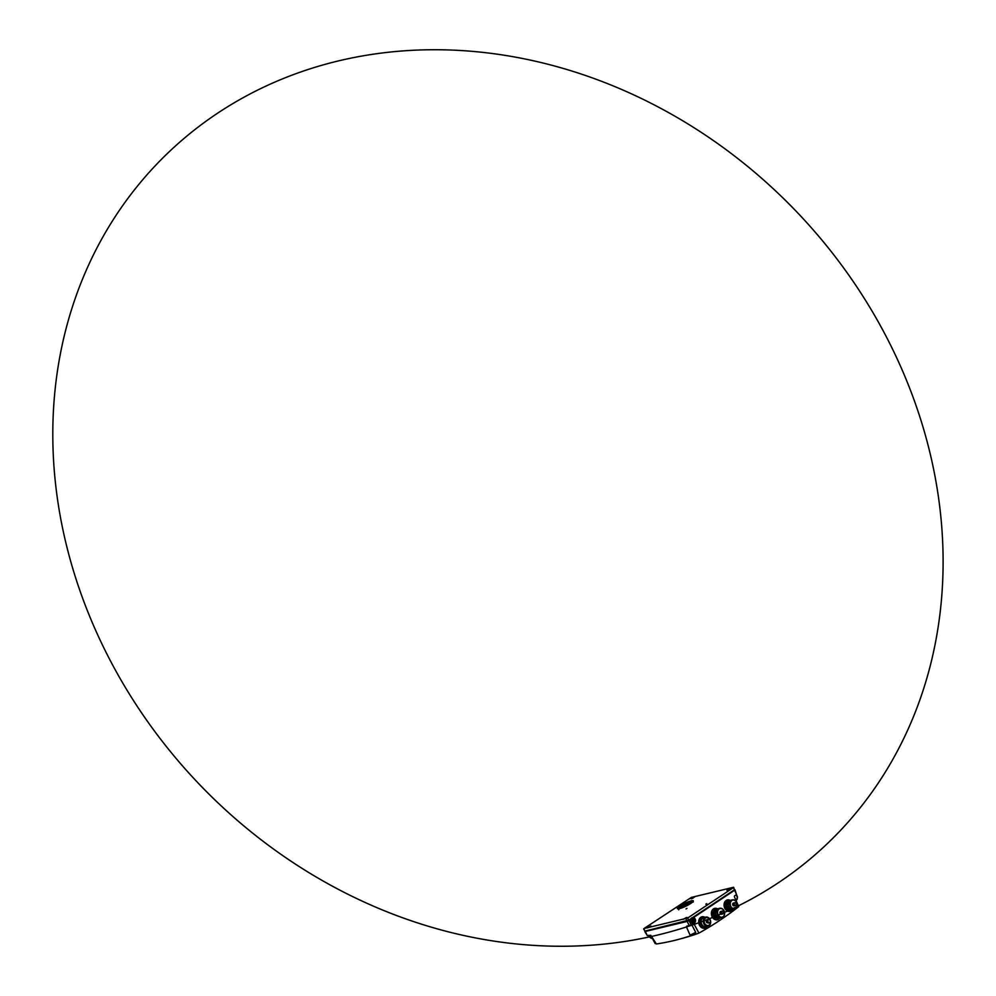 <?xml version="1.0" encoding="UTF-8"?>
<svg xmlns="http://www.w3.org/2000/svg" width="996" height="996" viewBox="0 0 996 996"><rect width="100%" height="100%" fill="white"/><g stroke="black" fill="none" stroke-linecap="round" stroke-linejoin="round"><path stroke-width="1.49" d="M721.814 911.265A1.432 1.121 -103.5 0 1 723.046 913.805A1.432 1.121 -103.5 0 1 721.814 911.265M722.013 911.415A1.245 0.971 -103.5 0 1 723.532 912.585A1.245 0.971 -103.5 0 1 722.1 913.531A1.245 0.971 -103.5 0 1 722.013 911.415M722.1 911.141L721.776 911.228A1.432 1.121 76.5 0 0 722.449 914.004L722.76 913.93M721.029 912.05A0.909 0.71 76.5 0 0 721.403 913.618M721.191 911.365L720.755 911.465A1.432 1.121 76.5 0 0 721.428 914.253L721.863 914.154A1.432 1.121 -103.5 0 1 721.191 911.365A1.432 1.121 -103.5 0 1 721.49 911.34M718.801 908.688A4.781 3.723 -103.5 0 1 719.747 908.265A4.781 3.723 -103.5 0 1 724.291 911.415A4.781 3.723 -103.5 0 1 722.934 917.142A4.781 3.723 -103.5 0 1 721.988 917.565A4.781 3.723 -103.5 0 1 717.444 914.415A4.781 3.723 -103.5 0 1 718.801 908.688M719.174 908.95A4.42 3.436 -103.5 0 1 724.578 913.133A4.42 3.436 -103.5 0 1 719.498 916.507A4.42 3.436 -103.5 0 1 719.174 908.95M719.747 908.265L718.216 908.638A4.781 3.723 76.5 0 0 715.726 914.154A4.781 3.723 76.5 0 0 720.457 917.926L721.988 917.565M734.774 902.712L734.463 902.787A1.432 1.121 -103.5 0 1 735.733 905.376A1.432 1.121 -103.5 0 1 734.5 902.837A1.432 1.121 76.5 0 0 735.135 905.576L735.446 905.501M734.699 902.986A1.245 0.971 -103.5 0 1 736.218 904.156A1.245 0.971 -103.5 0 1 734.787 905.103A1.245 0.971 -103.5 0 1 734.699 902.986M733.716 903.609A0.909 0.71 76.5 0 0 734.089 905.19M733.878 902.936L733.442 903.036A1.432 1.121 76.5 0 0 734.114 905.825L734.55 905.725A1.432 1.121 -103.5 0 1 733.878 902.936A1.432 1.121 -103.5 0 1 734.177 902.911M731.487 900.247A4.781 3.723 -103.5 0 1 732.433 899.836A4.781 3.723 -103.5 0 1 736.978 902.986A4.781 3.723 -103.5 0 1 735.621 908.713A4.781 3.723 -103.5 0 1 734.675 909.124A4.781 3.723 -103.5 0 1 730.13 905.987A4.781 3.723 -103.5 0 1 731.487 900.247M731.861 900.521A4.42 3.436 -103.5 0 1 737.264 904.704A4.42 3.436 -103.5 0 1 732.185 908.078A4.42 3.436 -103.5 0 1 731.861 900.521M732.433 899.836L730.902 900.21A4.781 3.723 76.5 0 0 728.412 905.713A4.781 3.723 76.5 0 0 733.143 909.497L734.675 909.124M709.737 922.632A1.681 1.307 76.5 0 0 709.613 919.756A1.681 1.307 76.5 0 0 707.683 921.039A1.681 1.307 76.5 0 0 709.737 922.632M709.725 922.744A1.793 1.394 76.5 0 0 708.53 919.42A1.793 1.394 76.5 0 0 709.725 922.744M708.53 919.42L708.094 919.52A1.793 1.394 76.5 0 0 708.94 923.006L709.364 922.906M704.931 917.49A4.681 3.648 -103.5 0 1 705.853 917.092A4.681 3.648 -103.5 0 1 710.061 919.569A4.681 3.648 -103.5 0 1 708.044 926.193A4.681 3.648 -103.5 0 1 703.587 923.118A4.681 3.648 -103.5 0 1 704.931 917.49M705.616 917.976A4.021 3.137 -103.5 0 1 710.534 921.786A4.021 3.137 -103.5 0 1 705.903 924.861A4.021 3.137 -103.5 0 1 705.616 917.976M705.853 917.092L703.736 917.59A4.681 3.648 76.5 0 0 702.815 918.001A4.681 3.648 76.5 0 0 701.483 923.616A4.681 3.648 76.5 0 0 705.927 926.703L708.044 926.193M727.578 910.991A477.445 413.689 -133.6 0 0 713.547 140.673A477.445 413.689 -133.6 0 0 52.875 442.336A477.445 413.689 -133.6 0 0 727.578 910.991M645.134 931.123L647.338 935.63L650.998 935.63L656.376 943.984A473.05 281.046 52.8 0 0 690.377 935.817L686.53 927.102L686.655 926.205L689.344 925.545L687.115 921.425L688.946 920.578L691.174 924.699L692.942 923.529A0.959 0.747 -103.5 0 1 693.963 923.902L698.943 933.103A476.424 370.773 76.5 0 0 738.733 906.659L734.5 896.973A0.959 0.747 76.5 0 1 734.749 895.753L736.517 894.57L734.5 889.851M698.943 933.103A474.619 281.98 52.8 0 1 682.023 938.431M655.517 943.561A474.619 281.98 52.8 0 1 655.181 943.61L650.649 935.219M690.776 919.495L690.726 920.341M733.678 887.324L734.413 889.814L733.367 887.324L691.361 897.408L644.026 928.533L687.626 918.063L688.734 920.155L691.1 918.586M733.305 887.71L687.626 918.063M685.995 908.937L686.929 908.402L685.995 908.937M645.246 928.309L647.114 927.251L645.246 928.309M686.095 918.499L687.962 917.453L686.095 918.499M689.655 898.803L691.523 897.745L689.655 898.803M730.491 888.992L732.359 887.946L730.491 888.992M679.484 908.651A8.864 1.519 154 0 1 677.405 908.638A8.864 1.519 154 0 1 682.123 904.717A8.864 1.519 154 0 1 691.249 900.832A8.864 1.519 154 0 1 693.341 900.87A8.864 1.519 154 0 1 688.547 904.791A8.864 1.519 154 0 1 679.484 908.651M683.144 919.345L686.505 917.453L683.144 919.345M647.562 927.886L650.911 925.994L647.562 927.886M691.324 898.803L694.685 896.91L691.324 898.803M726.918 890.262L730.28 888.37L726.918 890.262M705.828 904.169L706.762 903.646L705.828 904.169M734.463 889.777L693.328 917.54M688.485 920.316L645.084 931.048M643.951 928.919L644.898 931.086L688.734 920.155M644.898 931.086L643.653 928.907M688.634 920.653L690.851 919.183M692.656 917.553L734.413 889.814M693.477 917.577L734.612 890.237M688.946 920.578L690.054 919.843L690.875 921.537A2.154 1.681 76.5 0 0 691.523 922.358M647.338 935.63L644.786 931.521M691.598 924.425L695.731 932.418A471.22 455.023 122.5 0 1 690.564 934.908L690.377 935.817M687.115 921.425L645.109 931.509M693.963 923.902L689.344 925.545M735.036 889.826L736.517 894.57M714.369 918.038L718.066 918.113L714.369 918.038A4.494 3.498 -103.5 0 1 713.846 917.64L712.19 914.241A4.494 3.498 -103.5 0 1 712.165 913.519L713.547 910.344A4.494 3.498 -103.5 0 1 714.032 910.02L716.361 909.958M727.055 909.609L730.753 909.684L727.055 909.609A4.494 3.498 -103.5 0 1 726.532 909.211L724.876 905.812A4.494 3.498 -103.5 0 1 724.851 905.078L726.233 901.915A4.494 3.498 -103.5 0 1 726.719 901.592L729.047 901.529M704.546 926.691L701.682 926.467A4.494 3.498 76.5 0 1 701.159 926.068L699.503 922.67A4.494 3.498 76.5 0 1 699.478 921.947L700.86 918.785A4.494 3.498 -103.5 0 1 701.346 918.449L702.417 918.312M726.532 909.211L727.205 909.049L725.536 905.65L724.876 905.812M724.851 905.078L726.233 901.915M725.511 904.928A4.494 3.498 76.5 0 0 725.536 905.65M730.778 909.099A3.947 3.063 -103.5 0 1 726.495 907.02A3.947 3.063 -103.5 0 1 727.74 901.903A3.947 3.063 -103.5 0 1 728.985 901.629M713.846 917.64L714.518 917.478L712.85 914.079L712.19 914.241M712.165 913.519L713.547 910.344M712.825 913.357A4.494 3.498 76.5 0 0 712.85 914.079M718.091 917.54A3.947 3.063 -103.5 0 1 713.808 915.448A3.947 3.063 -103.5 0 1 715.053 910.332A3.947 3.063 -103.5 0 1 716.298 910.058M703.736 926.38L701.682 926.467M701.67 919.308A3.947 3.063 76.5 0 0 700.873 923.105A3.947 3.063 76.5 0 0 703.301 926.118M702.006 918.3A4.494 3.498 76.5 0 0 701.52 918.623L700.86 918.785M702.342 926.317A4.494 3.498 76.5 0 1 701.831 925.907L700.176 922.52A4.494 3.498 76.5 0 1 700.138 921.786L701.52 918.623M701.831 925.907L701.159 926.068M700.176 922.52L699.503 922.67M700.138 921.786L699.478 921.947M694.399 920.765L694.71 920.279A0.946 0.735 76.5 0 0 694.71 920.204L694.337 919.433M694.548 919.383L694.747 919.333A0.946 0.735 76.5 0 0 694.685 919.296L693.951 919.507M694.486 919.395L694 919.246A0.946 0.735 76.5 0 0 693.951 919.271L693.627 919.993A0.946 0.735 76.5 0 0 693.639 920.067L694.013 920.852A0.946 0.735 76.5 0 0 694.063 920.889L695.121 920.18A0.946 0.735 76.5 0 0 695.121 920.117L694.747 919.333A0.946 0.735 76.5 0 1 695.121 920.117L694.71 920.204M694.71 920.279L695.121 920.18A0.946 0.735 76.5 0 1 694.063 920.889M693.639 920.067A0.946 0.735 76.5 0 0 694.013 920.852L694.262 920.777M695.245 919.37A1.83 1.419 76.5 0 0 692.83 920.976A1.83 1.419 76.5 0 0 695.245 919.37M693.951 919.271A0.946 0.735 76.5 0 0 693.627 919.993M694.685 919.296A0.946 0.735 76.5 0 0 694 919.246M693.764 918.374L693.141 918.437A1.917 1.482 76.5 0 0 694.025 922.134L694.61 921.898M692.979 918.461L692.843 918.499A1.917 1.482 76.5 0 0 693.726 922.209L693.876 922.172M691.386 921.624A2.864 2.229 76.5 0 0 693.951 923.143A2.864 2.229 76.5 0 0 695.457 919.831A2.864 2.229 76.5 0 0 692.618 917.565A2.864 2.229 76.5 0 0 691.386 921.624M692.618 917.565L692.32 917.64A2.864 2.229 76.5 0 0 691.087 921.686A2.864 2.229 76.5 0 0 693.664 923.217L693.951 923.143M648.421 927.525L649.28 927.176M649.218 927.214L648.458 927.513M684.625 918.71L685.273 918.175M683.854 918.872L684.563 918.735M684.812 918.661L684.053 918.972M693.44 897.608L692.681 897.919L693.453 897.633M692.033 898.342L693.054 898.093M692.992 898.131L692.232 898.429M728.4 889.627L729.047 889.092M727.628 889.789L728.325 889.652M727.802 889.889L728.574 889.577M679.284 908.352A7.171 1.233 154 0 1 679.11 907.904A7.171 1.233 154 0 1 684.526 904.169A7.171 1.233 154 0 1 691.386 901.729L679.284 908.352L678.699 909.796M681.924 907.879A7.171 1.233 154 0 1 679.658 908.389L691.759 901.766A7.171 1.233 154 0 1 689.967 903.97M691.386 901.729L692.83 902.065M691.759 901.766L693.204 902.102M736.542 894.557L737.55 897.097L736.43 900.085A4.42 2.664 -123.6 0 0 736.144 894.819M707.197 920.416A1.133 0.872 76.5 0 0 707.733 922.607M707.87 922.744A1.32 1.021 -103.5 0 1 706.351 921.786A1.32 1.021 -103.5 0 1 707.272 920.242M649.031 935.219A4.42 3.436 76.5 0 0 652.48 938.606L650.288 937.722L648.77 935.281M686.916 921.001L685.97 918.835M707.098 926.417A5.876 4.569 -103.5 0 1 705.865 927.712A5.876 4.569 -103.5 0 1 698.706 922.508A5.876 4.569 -103.5 0 1 704.919 917.316M719.772 918.013A5.876 4.569 -103.5 0 1 718.552 919.283A5.876 4.569 -103.5 0 1 711.393 914.091A5.876 4.569 -103.5 0 1 717.581 908.875M732.458 909.572A5.876 4.569 -103.5 0 1 731.238 910.842A5.876 4.569 -103.5 0 1 724.08 905.663A5.876 4.569 -103.5 0 1 730.267 900.446M689.904 925.359L686.53 927.102M719.448 917.988A5.727 4.457 -103.5 0 1 718.278 919.196A5.727 4.457 -103.5 0 1 717.008 919.719M714.344 908.601A5.727 4.457 -103.5 0 1 717.294 909.037M717.381 908.975A5.727 4.457 76.5 0 0 714.406 908.576C712.128 909.174 710.795 912.448 711.692 915.411C712.775 918.474 714.58 919.906 717.07 919.706A5.727 4.457 76.5 0 0 718.402 919.171A5.727 4.457 76.5 0 0 719.548 918.001M717.132 909.149A5.578 4.345 76.5 0 0 713.31 909.211A5.578 4.345 76.5 0 0 712.514 909.921M714.779 919.37A5.578 4.345 76.5 0 0 719.237 917.963M732.135 909.56A5.727 4.457 -103.5 0 1 730.964 910.767A5.727 4.457 -103.5 0 1 729.695 911.29M727.03 900.172A5.727 4.457 -103.5 0 1 729.981 900.608M730.068 900.546A5.727 4.457 76.5 0 0 727.092 900.147C724.814 900.745 723.482 904.019 724.378 906.983C725.462 910.033 727.267 911.477 729.757 911.278A5.727 4.457 76.5 0 0 731.089 910.742A5.727 4.457 76.5 0 0 732.234 909.572M729.819 900.72A5.578 4.345 76.5 0 0 725.997 900.782A5.578 4.345 76.5 0 0 725.2 901.492M727.466 910.942A5.578 4.345 76.5 0 0 731.923 909.535M706.699 926.517A5.727 4.457 -103.5 0 1 705.591 927.625A5.727 4.457 -103.5 0 1 704.321 928.148M701.657 917.03A5.727 4.457 -103.5 0 1 704.508 917.403M704.645 917.378A5.727 4.457 76.5 0 0 701.719 917.005C699.441 917.602 698.109 920.889 699.005 923.84C700.088 926.903 701.894 928.334 704.384 928.135A5.727 4.457 76.5 0 0 705.716 927.6A5.727 4.457 76.5 0 0 706.836 926.479M704.234 917.478A5.578 4.345 76.5 0 0 700.624 917.64A5.578 4.345 76.5 0 0 699.827 918.362M702.093 927.799A5.578 4.345 76.5 0 0 706.425 926.579M730.429 908.887A3.586 2.789 -103.5 0 1 726.744 906.883A3.586 2.789 -103.5 0 1 727.678 902.351A3.586 2.789 -103.5 0 1 728.773 901.978M730.217 908.726L730.155 908.738A3.349 2.602 -103.5 0 1 726.968 906.534A3.349 2.602 -103.5 0 1 727.927 902.525A3.349 2.602 -103.5 0 1 728.586 902.239L728.661 902.214M728.238 904.244A3.349 2.602 76.5 0 0 728.923 907.107M717.743 917.316A3.586 2.789 -103.5 0 1 714.057 915.312A3.586 2.789 -103.5 0 1 714.991 910.78A3.586 2.789 -103.5 0 1 716.087 910.406M717.531 917.154L717.469 917.167A3.349 2.602 -103.5 0 1 714.281 914.975A3.349 2.602 -103.5 0 1 715.24 910.954A3.349 2.602 -103.5 0 1 715.9 910.668L715.975 910.643M715.551 912.672A3.349 2.602 76.5 0 0 716.236 915.536M695.594 933.302L690.44 935.792M679.11 907.904L678.687 908.813"/></g></svg>
